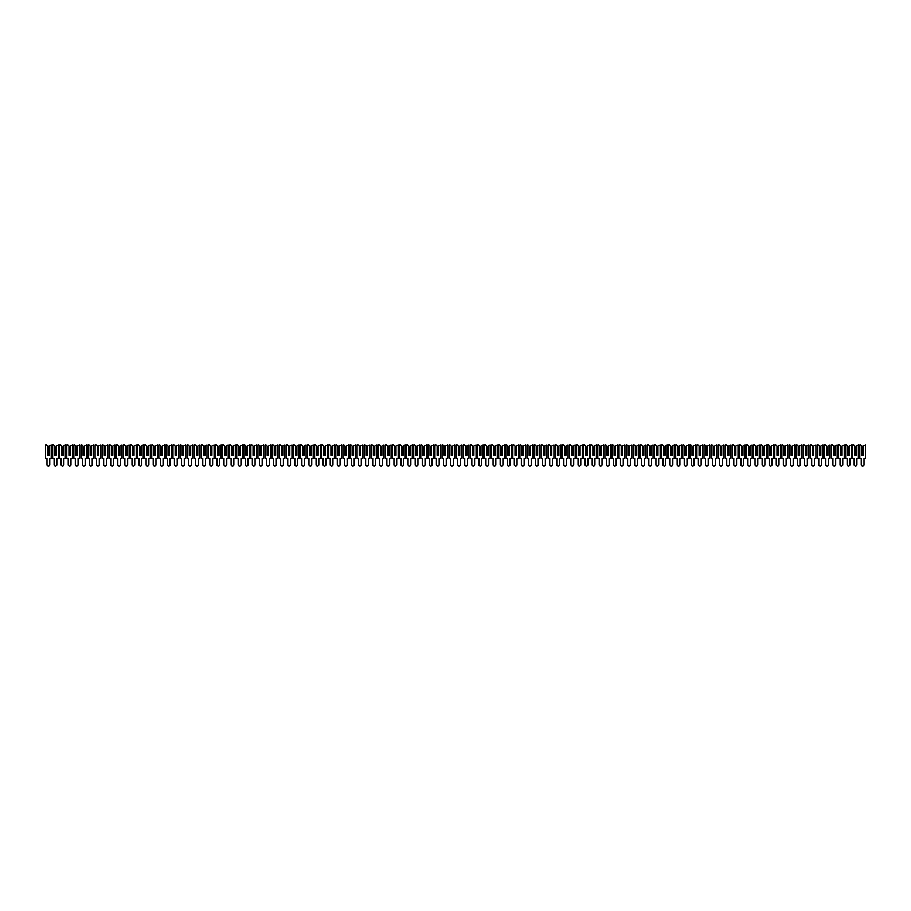 <?xml version="1.0" encoding="UTF-8"?>
<svg xmlns="http://www.w3.org/2000/svg" width="911" height="911" viewBox="0 0 911 911"><rect width="100%" height="100%" fill="white"/><g stroke="black" fill="none" stroke-linecap="round" stroke-linejoin="round"><path stroke-width="1.37" d="M46.541 444.875L47.679 446.014L47.679 455.5L49.092 455.5L49.092 446.014L51.21 444.875L51.21 458.335L49.763 458.335L49.763 464.735A1.378 1.378 0 0 1 48.385 466.125A1.378 1.378 0 0 1 46.996 464.735L46.996 458.335L45.55 458.335L45.55 444.875L46.541 444.875M47.919 455.5L47.679 446.014M49.092 446.014L48.841 455.5M53.624 444.875L54.751 446.014L54.751 455.5L56.175 455.5L56.175 446.014L58.293 444.875L58.293 458.335L56.846 458.335L56.846 464.735A1.378 1.378 0 0 1 55.457 466.125A1.378 1.378 0 0 1 54.079 464.735L54.079 458.335L52.633 458.335L52.633 444.875L53.624 444.875M55.002 455.5L54.751 446.014M56.175 446.014L55.924 455.5M60.707 444.875L61.834 446.014L61.834 455.5L63.246 455.5L63.246 446.014L65.376 444.875L65.376 458.335L63.918 458.335L63.918 464.735A1.378 1.378 0 0 1 62.54 466.125A1.378 1.378 0 0 1 61.162 464.735L61.162 458.335L59.716 458.335L59.716 444.875L60.707 444.875M62.085 455.5L61.834 446.014M63.246 446.014L63.007 455.5M67.778 444.875L68.917 446.014L68.917 455.5L70.329 455.5L70.329 446.014L72.459 444.875L72.459 458.335L71.001 458.335L71.001 464.735A1.378 1.378 0 0 1 69.623 466.125A1.378 1.378 0 0 1 68.245 464.735L68.245 458.335L66.788 458.335L66.788 444.875L67.778 444.875M69.168 455.5L68.917 446.014M70.329 446.014L70.079 455.5M74.861 444.875L76 446.014L76 455.5L77.412 455.5L77.412 446.014L79.53 444.875L79.53 458.335L78.084 458.335L78.084 464.735A1.378 1.378 0 0 1 76.706 466.125A1.378 1.378 0 0 1 75.328 464.735L75.328 458.335L73.871 458.335L73.871 444.875L74.861 444.875M76.239 455.5L76 446.014M77.412 446.014L77.162 455.5M81.944 444.875L83.072 446.014L83.072 455.5L84.495 455.5L84.495 446.014L86.613 444.875L86.613 458.335L85.167 458.335L85.167 464.735A1.378 1.378 0 0 1 83.789 466.125A1.378 1.378 0 0 1 82.4 464.735L82.4 458.335L80.954 458.335L80.954 444.875L81.944 444.875M83.322 455.5L83.072 446.014M84.495 446.014L84.245 455.5M89.027 444.875L90.155 446.014L90.155 455.5L91.567 455.5L91.567 446.014L93.696 444.875L93.696 458.335L92.25 458.335L92.25 464.735A1.378 1.378 0 0 1 90.861 466.125A1.378 1.378 0 0 1 89.483 464.735L89.483 458.335L88.037 458.335L88.037 444.875L89.027 444.875M90.405 455.5L90.155 446.014M91.567 446.014L91.328 455.5M96.099 444.875L97.238 446.014L97.238 455.5L98.65 455.5L98.65 446.014L100.779 444.875L100.779 458.335L99.322 458.335L99.322 464.735A1.378 1.378 0 0 1 97.944 466.125A1.378 1.378 0 0 1 96.566 464.735L96.566 458.335L95.108 458.335L95.108 444.875L96.099 444.875M97.488 455.5L97.238 446.014M98.65 446.014L98.399 455.5M103.182 444.875L104.321 446.014L104.321 455.5L105.733 455.5L105.733 446.014L107.862 444.875L107.862 458.335L106.405 458.335L106.405 464.735A1.378 1.378 0 0 1 105.027 466.125A1.378 1.378 0 0 1 103.649 464.735L103.649 458.335L102.191 458.335L102.191 444.875L103.182 444.875M104.56 455.5L104.321 446.014M105.733 446.014L105.482 455.5M110.265 444.875L111.393 446.014L111.393 455.5L112.816 455.5L112.816 446.014L114.934 444.875L114.934 458.335L113.488 458.335L113.488 464.735A1.378 1.378 0 0 1 112.11 466.125A1.378 1.378 0 0 1 110.721 464.735L110.721 458.335L109.274 458.335L109.274 444.875L110.265 444.875M111.643 455.5L111.393 446.014M112.816 446.014L112.565 455.5M117.348 444.875L118.476 446.014L118.476 455.5L119.888 455.5L119.888 446.014L122.017 444.875L122.017 458.335L120.571 458.335L120.571 464.735A1.378 1.378 0 0 1 119.182 466.125A1.378 1.378 0 0 1 117.804 464.735L117.804 458.335L116.357 458.335L116.357 444.875L117.348 444.875M118.726 455.5L118.476 446.014M119.888 446.014L119.648 455.5M124.42 444.875L125.559 446.014L125.559 455.5L126.971 455.5L126.971 446.014L129.1 444.875L129.1 458.335L127.642 458.335L127.642 464.735A1.378 1.378 0 0 1 126.265 466.125A1.378 1.378 0 0 1 124.887 464.735L124.887 458.335L123.429 458.335L123.429 444.875L124.42 444.875M125.809 455.5L125.559 446.014M126.971 446.014L126.72 455.5M131.503 444.875L132.642 446.014L132.642 455.5L134.054 455.5L134.054 446.014L136.183 444.875L136.183 458.335L134.726 458.335L134.726 464.735A1.378 1.378 0 0 1 133.348 466.125A1.378 1.378 0 0 1 131.97 464.735L131.97 458.335L130.512 458.335L130.512 444.875L131.503 444.875M132.881 455.5L132.642 446.014M134.054 446.014L133.803 455.5M138.586 444.875L139.713 446.014L139.713 455.5L141.137 455.5L141.137 446.014L143.255 444.875L143.255 458.335L141.809 458.335L141.809 464.735A1.378 1.378 0 0 1 140.431 466.125A1.378 1.378 0 0 1 139.041 464.735L139.041 458.335L137.595 458.335L137.595 444.875L138.586 444.875M139.964 455.5L139.713 446.014M141.137 446.014L140.886 455.5M145.669 444.875L146.796 446.014L146.796 455.5L148.22 455.5L148.22 446.014L150.338 444.875L150.338 458.335L148.892 458.335L148.892 464.735A1.378 1.378 0 0 1 147.502 466.125A1.378 1.378 0 0 1 146.124 464.735L146.124 458.335L144.678 458.335L144.678 444.875L145.669 444.875M147.047 455.5L146.796 446.014M148.22 446.014L147.969 455.5M152.741 444.875L153.879 446.014L153.879 455.5L155.291 455.5L155.291 446.014L157.421 444.875L157.421 458.335L155.963 458.335L155.963 464.735A1.378 1.378 0 0 1 154.585 466.125A1.378 1.378 0 0 1 153.207 464.735L153.207 458.335L151.75 458.335L151.75 444.875L152.741 444.875M154.13 455.5L153.879 446.014M155.291 446.014L155.052 455.5M159.824 444.875L160.962 446.014L160.962 455.5L162.374 455.5L162.374 446.014L164.504 444.875L164.504 458.335L163.046 458.335L163.046 464.735A1.378 1.378 0 0 1 161.668 466.125A1.378 1.378 0 0 1 160.29 464.735L160.29 458.335L158.833 458.335L158.833 444.875L159.824 444.875M161.201 455.5L160.962 446.014M162.374 446.014L162.124 455.5M166.907 444.875L168.034 446.014L168.034 455.5L169.457 455.5L169.457 446.014L171.575 444.875L171.575 458.335L170.129 458.335L170.129 464.735A1.378 1.378 0 0 1 168.751 466.125A1.378 1.378 0 0 1 167.362 464.735L167.362 458.335L165.916 458.335L165.916 444.875L166.907 444.875M168.284 455.5L168.034 446.014M169.457 446.014L169.207 455.5M173.99 444.875L175.117 446.014L175.117 455.5L176.54 455.5L176.54 446.014L178.658 444.875L178.658 458.335L177.212 458.335L177.212 464.735A1.378 1.378 0 0 1 175.823 466.125A1.378 1.378 0 0 1 174.445 464.735L174.445 458.335L172.999 458.335L172.999 444.875L173.99 444.875M175.367 455.5L175.117 446.014M176.54 446.014L176.29 455.5M181.073 444.875L182.2 446.014L182.2 455.5L183.612 455.5L183.612 446.014L185.742 444.875L185.742 458.335L184.284 458.335L184.284 464.735A1.378 1.378 0 0 1 182.906 466.125A1.378 1.378 0 0 1 181.528 464.735L181.528 458.335L180.071 458.335L180.071 444.875L181.073 444.875M182.451 455.5L182.2 446.014M183.612 446.014L183.373 455.5M188.144 444.875L189.283 446.014L189.283 455.5L190.695 455.5L190.695 446.014L192.825 444.875L192.825 458.335L191.367 458.335L191.367 464.735A1.378 1.378 0 0 1 189.989 466.125A1.378 1.378 0 0 1 188.611 464.735L188.611 458.335L187.154 458.335L187.154 444.875L188.144 444.875M189.534 455.5L189.283 446.014M190.695 446.014L190.445 455.5M195.227 444.875L196.366 446.014L196.366 455.5L197.778 455.5L197.778 446.014L199.896 444.875L199.896 458.335L198.45 458.335L198.45 464.735A1.378 1.378 0 0 1 197.072 466.125A1.378 1.378 0 0 1 195.683 464.735L195.683 458.335L194.237 458.335L194.237 444.875L195.227 444.875M196.605 455.5L196.366 446.014M197.778 446.014L197.528 455.5M202.31 444.875L203.438 446.014L203.438 455.5L204.861 455.5L204.861 446.014L206.979 444.875L206.979 458.335L205.533 458.335L205.533 464.735A1.378 1.378 0 0 1 204.144 466.125A1.378 1.378 0 0 1 202.766 464.735L202.766 458.335L201.32 458.335L201.32 444.875L202.31 444.875M203.688 455.5L203.438 446.014M204.861 446.014L204.611 455.5M209.393 444.875L210.521 446.014L210.521 455.5L211.933 455.5L211.933 446.014L214.062 444.875L214.062 458.335L212.605 458.335L212.605 464.735A1.378 1.378 0 0 1 211.227 466.125A1.378 1.378 0 0 1 209.849 464.735L209.849 458.335L208.403 458.335L208.403 444.875L209.393 444.875M210.771 455.5L210.521 446.014M211.933 446.014L211.694 455.5M216.465 444.875L217.604 446.014L217.604 455.5L219.016 455.5L219.016 446.014L221.145 444.875L221.145 458.335L219.688 458.335L219.688 464.735A1.378 1.378 0 0 1 218.31 466.125A1.378 1.378 0 0 1 216.932 464.735L216.932 458.335L215.474 458.335L215.474 444.875L216.465 444.875M217.854 455.5L217.604 446.014M219.016 446.014L218.765 455.5M223.548 444.875L224.687 446.014L224.687 455.5L226.099 455.5L226.099 446.014L228.217 444.875L228.217 458.335L226.771 458.335L226.771 464.735A1.378 1.378 0 0 1 225.393 466.125A1.378 1.378 0 0 1 224.015 464.735L224.015 458.335L222.557 458.335L222.557 444.875L223.548 444.875M224.926 455.5L224.687 446.014M226.099 446.014L225.848 455.5M230.631 444.875L231.758 446.014L231.758 455.5L233.182 455.5L233.182 446.014L235.3 444.875L235.3 458.335L233.854 458.335L233.854 464.735A1.378 1.378 0 0 1 232.476 466.125A1.378 1.378 0 0 1 231.087 464.735L231.087 458.335L229.64 458.335L229.64 444.875L230.631 444.875M232.009 455.5L231.758 446.014M233.182 446.014L232.931 455.5M237.714 444.875L238.841 446.014L238.841 455.5L240.253 455.5L240.253 446.014L242.383 444.875L242.383 458.335L240.937 458.335L240.937 464.735A1.378 1.378 0 0 1 239.547 466.125A1.378 1.378 0 0 1 238.17 464.735L238.17 458.335L236.723 458.335L236.723 444.875L237.714 444.875M239.092 455.5L238.841 446.014M240.253 446.014L240.014 455.5M244.786 444.875L245.924 446.014L245.924 455.5L247.336 455.5L247.336 446.014L249.466 444.875L249.466 458.335L248.008 458.335L248.008 464.735A1.378 1.378 0 0 1 246.63 466.125A1.378 1.378 0 0 1 245.253 464.735L245.253 458.335L243.795 458.335L243.795 444.875L244.786 444.875M246.175 455.5L245.924 446.014M247.336 446.014L247.086 455.5M251.869 444.875L253.007 446.014L253.007 455.5L254.42 455.5L254.42 446.014L256.538 444.875L256.538 458.335L255.091 458.335L255.091 464.735A1.378 1.378 0 0 1 253.714 466.125A1.378 1.378 0 0 1 252.336 464.735L252.336 458.335L250.878 458.335L250.878 444.875L251.869 444.875M253.247 455.5L253.007 446.014M254.42 446.014L254.169 455.5M258.952 444.875L260.079 446.014L260.079 455.5L261.503 455.5L261.503 446.014L263.621 444.875L263.621 458.335L262.174 458.335L262.174 464.735A1.378 1.378 0 0 1 260.797 466.125A1.378 1.378 0 0 1 259.407 464.735L259.407 458.335L257.961 458.335L257.961 444.875L258.952 444.875M260.33 455.5L260.079 446.014M261.503 446.014L261.252 455.5M266.035 444.875L267.162 446.014L267.162 455.5L268.574 455.5L268.574 446.014L270.704 444.875L270.704 458.335L269.257 458.335L269.257 464.735A1.378 1.378 0 0 1 267.868 466.125A1.378 1.378 0 0 1 266.49 464.735L266.49 458.335L265.044 458.335L265.044 444.875L266.035 444.875M267.413 455.5L267.162 446.014M268.574 446.014L268.335 455.5M273.106 444.875L274.245 446.014L274.245 455.5L275.657 455.5L275.657 446.014L277.787 444.875L277.787 458.335L276.329 458.335L276.329 464.735A1.378 1.378 0 0 1 274.951 466.125A1.378 1.378 0 0 1 273.573 464.735L273.573 458.335L272.116 458.335L272.116 444.875L273.106 444.875M274.496 455.5L274.245 446.014M275.657 446.014L275.407 455.5M280.189 444.875L281.328 446.014L281.328 455.5L282.74 455.5L282.74 446.014L284.87 444.875L284.87 458.335L283.412 458.335L283.412 464.735A1.378 1.378 0 0 1 282.034 466.125A1.378 1.378 0 0 1 280.656 464.735L280.656 458.335L279.199 458.335L279.199 444.875L280.189 444.875M281.567 455.5L281.328 446.014M282.74 446.014L282.49 455.5M287.272 444.875L288.4 446.014L288.4 455.5L289.823 455.5L289.823 446.014L291.941 444.875L291.941 458.335L290.495 458.335L290.495 464.735A1.378 1.378 0 0 1 289.117 466.125A1.378 1.378 0 0 1 287.728 464.735L287.728 458.335L286.282 458.335L286.282 444.875L287.272 444.875M288.65 455.5L288.4 446.014M289.823 446.014L289.573 455.5M294.355 444.875L295.483 446.014L295.483 455.5L296.906 455.5L296.906 446.014L299.024 444.875L299.024 458.335L297.578 458.335L297.578 464.735A1.378 1.378 0 0 1 296.189 466.125A1.378 1.378 0 0 1 294.811 464.735L294.811 458.335L293.365 458.335L293.365 444.875L294.355 444.875M295.733 455.5L295.483 446.014M296.906 446.014L296.656 455.5M301.427 444.875L302.566 446.014L302.566 455.5L303.978 455.5L303.978 446.014L306.107 444.875L306.107 458.335L304.65 458.335L304.65 464.735A1.378 1.378 0 0 1 303.272 466.125A1.378 1.378 0 0 1 301.894 464.735L301.894 458.335L300.436 458.335L300.436 444.875L301.427 444.875M302.816 455.5L302.566 446.014M303.978 446.014L303.739 455.5M308.51 444.875L309.649 446.014L309.649 455.5L311.061 455.5L311.061 446.014L313.19 444.875L313.19 458.335L311.733 458.335L311.733 464.735A1.378 1.378 0 0 1 310.355 466.125A1.378 1.378 0 0 1 308.977 464.735L308.977 458.335L307.519 458.335L307.519 444.875L308.51 444.875M309.888 455.5L309.649 446.014M311.061 446.014L310.81 455.5M315.593 444.875L316.721 446.014L316.721 455.5L318.144 455.5L318.144 446.014L320.262 444.875L320.262 458.335L318.816 458.335L318.816 464.735A1.378 1.378 0 0 1 317.438 466.125A1.378 1.378 0 0 1 316.049 464.735L316.049 458.335L314.602 458.335L314.602 444.875L315.593 444.875M316.971 455.5L316.721 446.014M318.144 446.014L317.893 455.5M322.676 444.875L323.804 446.014L323.804 455.5L325.227 455.5L325.227 446.014L327.345 444.875L327.345 458.335L325.899 458.335L325.899 464.735A1.378 1.378 0 0 1 324.51 466.125A1.378 1.378 0 0 1 323.132 464.735L323.132 458.335L321.685 458.335L321.685 444.875L322.676 444.875M324.054 455.5L323.804 446.014M325.227 446.014L324.976 455.5M329.759 444.875L330.887 446.014L330.887 455.5L332.299 455.5L332.299 446.014L334.428 444.875L334.428 458.335L332.97 458.335L332.97 464.735A1.378 1.378 0 0 1 331.593 466.125A1.378 1.378 0 0 1 330.215 464.735L330.215 458.335L328.757 458.335L328.757 444.875L329.759 444.875M331.137 455.5L330.887 446.014M332.299 446.014L332.06 455.5M336.831 444.875L337.97 446.014L337.97 455.5L339.382 455.5L339.382 446.014L341.511 444.875L341.511 458.335L340.054 458.335L340.054 464.735A1.378 1.378 0 0 1 338.676 466.125A1.378 1.378 0 0 1 337.298 464.735L337.298 458.335L335.84 458.335L335.84 444.875L336.831 444.875M338.22 455.5L337.97 446.014M339.382 446.014L339.131 455.5M343.914 444.875L345.053 446.014L345.053 455.5L346.465 455.5L346.465 446.014L348.583 444.875L348.583 458.335L347.137 458.335L347.137 464.735A1.378 1.378 0 0 1 345.759 466.125A1.378 1.378 0 0 1 344.369 464.735L344.369 458.335L342.923 458.335L342.923 444.875L343.914 444.875M345.292 455.5L345.053 446.014M346.465 446.014L346.214 455.5M350.997 444.875L352.124 446.014L352.124 455.5L353.548 455.5L353.548 446.014L355.666 444.875L355.666 458.335L354.22 458.335L354.22 464.735A1.378 1.378 0 0 1 352.83 466.125A1.378 1.378 0 0 1 351.452 464.735L351.452 458.335L350.006 458.335L350.006 444.875L350.997 444.875M352.375 455.5L352.124 446.014M353.548 446.014L353.297 455.5M358.08 444.875L359.207 446.014L359.207 455.5L360.619 455.5L360.619 446.014L362.749 444.875L362.749 458.335L361.291 458.335L361.291 464.735A1.378 1.378 0 0 1 359.913 466.125A1.378 1.378 0 0 1 358.535 464.735L358.535 458.335L357.089 458.335L357.089 444.875L358.08 444.875M359.458 455.5L359.207 446.014M360.619 446.014L360.38 455.5M365.152 444.875L366.29 446.014L366.29 455.5L367.702 455.5L367.702 446.014L369.832 444.875L369.832 458.335L368.374 458.335L368.374 464.735A1.378 1.378 0 0 1 366.996 466.125A1.378 1.378 0 0 1 365.618 464.735L365.618 458.335L364.161 458.335L364.161 444.875L365.152 444.875M366.541 455.5L366.29 446.014M367.702 446.014L367.452 455.5M372.235 444.875L373.373 446.014L373.373 455.5L374.785 455.5L374.785 446.014L376.903 444.875L376.903 458.335L375.457 458.335L375.457 464.735A1.378 1.378 0 0 1 374.079 466.125A1.378 1.378 0 0 1 372.69 464.735L372.69 458.335L371.244 458.335L371.244 444.875L372.235 444.875M373.612 455.5L373.373 446.014M374.785 446.014L374.535 455.5M379.318 444.875L380.445 446.014L380.445 455.5L381.868 455.5L381.868 446.014L383.986 444.875L383.986 458.335L382.54 458.335L382.54 464.735A1.378 1.378 0 0 1 381.162 466.125A1.378 1.378 0 0 1 379.773 464.735L379.773 458.335L378.327 458.335L378.327 444.875L379.318 444.875M380.696 455.5L380.445 446.014M381.868 446.014L381.618 455.5M386.401 444.875L387.528 446.014L387.528 455.5L388.94 455.5L388.94 446.014L391.07 444.875L391.07 458.335L389.623 458.335L389.623 464.735A1.378 1.378 0 0 1 388.234 466.125A1.378 1.378 0 0 1 386.856 464.735L386.856 458.335L385.41 458.335L385.41 444.875L386.401 444.875M387.779 455.5L387.528 446.014M388.94 446.014L388.701 455.5M393.472 444.875L394.611 446.014L394.611 455.5L396.023 455.5L396.023 446.014L398.153 444.875L398.153 458.335L396.695 458.335L396.695 464.735A1.378 1.378 0 0 1 395.317 466.125A1.378 1.378 0 0 1 393.939 464.735L393.939 458.335L392.482 458.335L392.482 444.875L393.472 444.875M394.862 455.5L394.611 446.014M396.023 446.014L395.773 455.5M400.555 444.875L401.694 446.014L401.694 455.5L403.106 455.5L403.106 446.014L405.224 444.875L405.224 458.335L403.778 458.335L403.778 464.735A1.378 1.378 0 0 1 402.4 466.125A1.378 1.378 0 0 1 401.022 464.735L401.022 458.335L399.565 458.335L399.565 444.875L400.555 444.875M401.933 455.5L401.694 446.014M403.106 446.014L402.856 455.5M407.638 444.875L408.766 446.014L408.766 455.5L410.189 455.5L410.189 446.014L412.307 444.875L412.307 458.335L410.861 458.335L410.861 464.735A1.378 1.378 0 0 1 409.483 466.125A1.378 1.378 0 0 1 408.094 464.735L408.094 458.335L406.648 458.335L406.648 444.875L407.638 444.875M409.016 455.5L408.766 446.014M410.189 446.014L409.939 455.5M414.721 444.875L415.849 446.014L415.849 455.5L417.261 455.5L417.261 446.014L419.39 444.875L419.39 458.335L417.944 458.335L417.944 464.735A1.378 1.378 0 0 1 416.555 466.125A1.378 1.378 0 0 1 415.177 464.735L415.177 458.335L413.731 458.335L413.731 444.875L414.721 444.875M416.099 455.5L415.849 446.014M417.261 446.014L417.022 455.5M421.793 444.875L422.932 446.014L422.932 455.5L424.344 455.5L424.344 446.014L426.473 444.875L426.473 458.335L425.016 458.335L425.016 464.735A1.378 1.378 0 0 1 423.638 466.125A1.378 1.378 0 0 1 422.26 464.735L422.26 458.335L420.802 458.335L420.802 444.875L421.793 444.875M423.182 455.5L422.932 446.014M424.344 446.014L424.093 455.5M428.876 444.875L430.015 446.014L430.015 455.5L431.427 455.5L431.427 446.014L433.556 444.875L433.556 458.335L432.099 458.335L432.099 464.735A1.378 1.378 0 0 1 430.721 466.125A1.378 1.378 0 0 1 429.343 464.735L429.343 458.335L427.885 458.335L427.885 444.875L428.876 444.875M430.254 455.5L430.015 446.014M431.427 446.014L431.176 455.5M435.959 444.875L437.086 446.014L437.086 455.5L438.51 455.5L438.51 446.014L440.628 444.875L440.628 458.335L439.182 458.335L439.182 464.735A1.378 1.378 0 0 1 437.804 466.125A1.378 1.378 0 0 1 436.415 464.735L436.415 458.335L434.968 458.335L434.968 444.875L435.959 444.875M437.337 455.5L437.086 446.014M438.51 446.014L438.259 455.5M443.042 444.875L444.169 446.014L444.169 455.5L445.593 455.5L445.593 446.014L447.711 444.875L447.711 458.335L446.265 458.335L446.265 464.735A1.378 1.378 0 0 1 444.875 466.125A1.378 1.378 0 0 1 443.498 464.735L443.498 458.335L442.051 458.335L442.051 444.875L443.042 444.875M444.42 455.5L444.169 446.014M445.593 446.014L445.342 455.5M450.114 444.875L451.252 446.014L451.252 455.5L452.665 455.5L452.665 446.014L454.794 444.875L454.794 458.335L453.336 458.335L453.336 464.735A1.378 1.378 0 0 1 451.958 466.125A1.378 1.378 0 0 1 450.581 464.735L450.581 458.335L449.123 458.335L449.123 444.875L450.114 444.875M451.503 455.5L451.252 446.014M452.665 446.014L452.425 455.5M457.197 444.875L458.335 446.014L458.335 455.5L459.748 455.5L459.748 446.014L461.877 444.875L461.877 458.335L460.419 458.335L460.419 464.735A1.378 1.378 0 0 1 459.042 466.125A1.378 1.378 0 0 1 457.664 464.735L457.664 458.335L456.206 458.335L456.206 444.875L457.197 444.875M458.575 455.5L458.335 446.014M459.748 446.014L459.497 455.5M464.28 444.875L465.407 446.014L465.407 455.5L466.831 455.5L466.831 446.014L468.949 444.875L468.949 458.335L467.502 458.335L467.502 464.735A1.378 1.378 0 0 1 466.125 466.125A1.378 1.378 0 0 1 464.735 464.735L464.735 458.335L463.289 458.335L463.289 444.875L464.28 444.875M465.658 455.5L465.407 446.014M466.831 446.014L466.58 455.5M471.363 444.875L472.49 446.014L472.49 455.5L473.914 455.5L473.914 446.014L476.032 444.875L476.032 458.335L474.585 458.335L474.585 464.735A1.378 1.378 0 0 1 473.196 466.125A1.378 1.378 0 0 1 471.818 464.735L471.818 458.335L470.372 458.335L470.372 444.875L471.363 444.875M472.741 455.5L472.49 446.014M473.914 446.014L473.663 455.5M478.446 444.875L479.573 446.014L479.573 455.5L480.985 455.5L480.985 446.014L483.115 444.875L483.115 458.335L481.657 458.335L481.657 464.735A1.378 1.378 0 0 1 480.279 466.125A1.378 1.378 0 0 1 478.901 464.735L478.901 458.335L477.444 458.335L477.444 444.875L478.446 444.875M479.824 455.5L479.573 446.014M480.985 446.014L480.746 455.5M485.517 444.875L486.656 446.014L486.656 455.5L488.068 455.5L488.068 446.014L490.198 444.875L490.198 458.335L488.74 458.335L488.74 464.735A1.378 1.378 0 0 1 487.362 466.125A1.378 1.378 0 0 1 485.984 464.735L485.984 458.335L484.527 458.335L484.527 444.875L485.517 444.875M486.907 455.5L486.656 446.014M488.068 446.014L487.818 455.5M492.6 444.875L493.739 446.014L493.739 455.5L495.151 455.5L495.151 446.014L497.269 444.875L497.269 458.335L495.823 458.335L495.823 464.735A1.378 1.378 0 0 1 494.445 466.125A1.378 1.378 0 0 1 493.056 464.735L493.056 458.335L491.61 458.335L491.61 444.875L492.6 444.875M493.978 455.5L493.739 446.014M495.151 446.014L494.901 455.5M499.683 444.875L500.811 446.014L500.811 455.5L502.234 455.5L502.234 446.014L504.352 444.875L504.352 458.335L502.906 458.335L502.906 464.735A1.378 1.378 0 0 1 501.517 466.125A1.378 1.378 0 0 1 500.139 464.735L500.139 458.335L498.693 458.335L498.693 444.875L499.683 444.875M501.061 455.5L500.811 446.014M502.234 446.014L501.984 455.5M506.767 444.875L507.894 446.014L507.894 455.5L509.306 455.5L509.306 446.014L511.435 444.875L511.435 458.335L509.978 458.335L509.978 464.735A1.378 1.378 0 0 1 508.6 466.125A1.378 1.378 0 0 1 507.222 464.735L507.222 458.335L505.776 458.335L505.776 444.875L506.767 444.875M508.144 455.5L507.894 446.014M509.306 446.014L509.067 455.5M513.838 444.875L514.977 446.014L514.977 455.5L516.389 455.5L516.389 446.014L518.518 444.875L518.518 458.335L517.061 458.335L517.061 464.735A1.378 1.378 0 0 1 515.683 466.125A1.378 1.378 0 0 1 514.305 464.735L514.305 458.335L512.847 458.335L512.847 444.875L513.838 444.875M515.227 455.5L514.977 446.014M516.389 446.014L516.138 455.5M520.921 444.875L522.06 446.014L522.06 455.5L523.472 455.5L523.472 446.014L525.59 444.875L525.59 458.335L524.144 458.335L524.144 464.735A1.378 1.378 0 0 1 522.766 466.125A1.378 1.378 0 0 1 521.377 464.735L521.377 458.335L519.93 458.335L519.93 444.875L520.921 444.875M522.299 455.5L522.06 446.014M523.472 446.014L523.221 455.5M528.004 444.875L529.132 446.014L529.132 455.5L530.555 455.5L530.555 446.014L532.673 444.875L532.673 458.335L531.227 458.335L531.227 464.735A1.378 1.378 0 0 1 529.838 466.125A1.378 1.378 0 0 1 528.46 464.735L528.46 458.335L527.014 458.335L527.014 444.875L528.004 444.875M529.382 455.5L529.132 446.014M530.555 446.014L530.304 455.5M535.087 444.875L536.215 446.014L536.215 455.5L537.627 455.5L537.627 446.014L539.756 444.875L539.756 458.335L538.31 458.335L538.31 464.735A1.378 1.378 0 0 1 536.921 466.125A1.378 1.378 0 0 1 535.543 464.735L535.543 458.335L534.097 458.335L534.097 444.875L535.087 444.875M536.465 455.5L536.215 446.014M537.627 446.014L537.388 455.5M542.159 444.875L543.298 446.014L543.298 455.5L544.71 455.5L544.71 446.014L546.839 444.875L546.839 458.335L545.382 458.335L545.382 464.735A1.378 1.378 0 0 1 544.004 466.125A1.378 1.378 0 0 1 542.626 464.735L542.626 458.335L541.168 458.335L541.168 444.875L542.159 444.875M543.548 455.5L543.298 446.014M544.71 446.014L544.459 455.5M549.242 444.875L550.381 446.014L550.381 455.5L551.793 455.5L551.793 446.014L553.911 444.875L553.911 458.335L552.465 458.335L552.465 464.735A1.378 1.378 0 0 1 551.087 466.125A1.378 1.378 0 0 1 549.709 464.735L549.709 458.335L548.251 458.335L548.251 444.875L549.242 444.875M550.62 455.5L550.381 446.014M551.793 446.014L551.542 455.5M556.325 444.875L557.452 446.014L557.452 455.5L558.876 455.5L558.876 446.014L560.994 444.875L560.994 458.335L559.548 458.335L559.548 464.735A1.378 1.378 0 0 1 558.17 466.125A1.378 1.378 0 0 1 556.78 464.735L556.78 458.335L555.334 458.335L555.334 444.875L556.325 444.875M557.703 455.5L557.452 446.014M558.876 446.014L558.625 455.5M563.408 444.875L564.535 446.014L564.535 455.5L565.947 455.5L565.947 446.014L568.077 444.875L568.077 458.335L566.631 458.335L566.631 464.735A1.378 1.378 0 0 1 565.241 466.125A1.378 1.378 0 0 1 563.863 464.735L563.863 458.335L562.417 458.335L562.417 444.875L563.408 444.875M564.786 455.5L564.535 446.014M565.947 446.014L565.708 455.5M570.48 444.875L571.618 446.014L571.618 455.5L573.03 455.5L573.03 446.014L575.16 444.875L575.16 458.335L573.702 458.335L573.702 464.735A1.378 1.378 0 0 1 572.324 466.125A1.378 1.378 0 0 1 570.946 464.735L570.946 458.335L569.489 458.335L569.489 444.875L570.48 444.875M571.869 455.5L571.618 446.014M573.03 446.014L572.78 455.5M577.563 444.875L578.701 446.014L578.701 455.5L580.113 455.5L580.113 446.014L582.243 444.875L582.243 458.335L580.785 458.335L580.785 464.735A1.378 1.378 0 0 1 579.407 466.125A1.378 1.378 0 0 1 578.029 464.735L578.029 458.335L576.572 458.335L576.572 444.875L577.563 444.875M578.94 455.5L578.701 446.014M580.113 446.014L579.863 455.5M584.646 444.875L585.773 446.014L585.773 455.5L587.196 455.5L587.196 446.014L589.315 444.875L589.315 458.335L587.868 458.335L587.868 464.735A1.378 1.378 0 0 1 586.49 466.125A1.378 1.378 0 0 1 585.101 464.735L585.101 458.335L583.655 458.335L583.655 444.875L584.646 444.875M586.024 455.5L585.773 446.014M587.196 446.014L586.946 455.5M591.729 444.875L592.856 446.014L592.856 455.5L594.279 455.5L594.279 446.014L596.398 444.875L596.398 458.335L594.951 458.335L594.951 464.735A1.378 1.378 0 0 1 593.562 466.125A1.378 1.378 0 0 1 592.184 464.735L592.184 458.335L590.738 458.335L590.738 444.875L591.729 444.875M593.107 455.5L592.856 446.014M594.279 446.014L594.029 455.5M598.8 444.875L599.939 446.014L599.939 455.5L601.351 455.5L601.351 446.014L603.481 444.875L603.481 458.335L602.023 458.335L602.023 464.735A1.378 1.378 0 0 1 600.645 466.125A1.378 1.378 0 0 1 599.267 464.735L599.267 458.335L597.81 458.335L597.81 444.875L598.8 444.875M600.19 455.5L599.939 446.014M601.351 446.014L601.112 455.5M605.883 444.875L607.022 446.014L607.022 455.5L608.434 455.5L608.434 446.014L610.564 444.875L610.564 458.335L609.106 458.335L609.106 464.735A1.378 1.378 0 0 1 607.728 466.125A1.378 1.378 0 0 1 606.35 464.735L606.35 458.335L604.893 458.335L604.893 444.875L605.883 444.875M607.261 455.5L607.022 446.014M608.434 446.014L608.184 455.5M612.966 444.875L614.094 446.014L614.094 455.5L615.517 455.5L615.517 446.014L617.635 444.875L617.635 458.335L616.189 458.335L616.189 464.735A1.378 1.378 0 0 1 614.811 466.125A1.378 1.378 0 0 1 613.422 464.735L613.422 458.335L611.976 458.335L611.976 444.875L612.966 444.875M614.344 455.5L614.094 446.014M615.517 446.014L615.267 455.5M620.049 444.875L621.177 446.014L621.177 455.5L622.6 455.5L622.6 446.014L624.718 444.875L624.718 458.335L623.272 458.335L623.272 464.735A1.378 1.378 0 0 1 621.883 466.125A1.378 1.378 0 0 1 620.505 464.735L620.505 458.335L619.059 458.335L619.059 444.875L620.049 444.875M621.427 455.5L621.177 446.014M622.6 446.014L622.35 455.5M627.132 444.875L628.26 446.014L628.26 455.5L629.672 455.5L629.672 446.014L631.801 444.875L631.801 458.335L630.344 458.335L630.344 464.735A1.378 1.378 0 0 1 628.966 466.125A1.378 1.378 0 0 1 627.588 464.735L627.588 458.335L626.13 458.335L626.13 444.875L627.132 444.875M628.51 455.5L628.26 446.014M629.672 446.014L629.433 455.5M634.204 444.875L635.343 446.014L635.343 455.5L636.755 455.5L636.755 446.014L638.884 444.875L638.884 458.335L637.427 458.335L637.427 464.735A1.378 1.378 0 0 1 636.049 466.125A1.378 1.378 0 0 1 634.671 464.735L634.671 458.335L633.213 458.335L633.213 444.875L634.204 444.875M635.593 455.5L635.343 446.014M636.755 446.014L636.504 455.5M641.287 444.875L642.426 446.014L642.426 455.5L643.838 455.5L643.838 446.014L645.956 444.875L645.956 458.335L644.51 458.335L644.51 464.735A1.378 1.378 0 0 1 643.132 466.125A1.378 1.378 0 0 1 641.743 464.735L641.743 458.335L640.296 458.335L640.296 444.875L641.287 444.875M642.665 455.5L642.426 446.014M643.838 446.014L643.587 455.5M648.37 444.875L649.497 446.014L649.497 455.5L650.921 455.5L650.921 446.014L653.039 444.875L653.039 458.335L651.593 458.335L651.593 464.735A1.378 1.378 0 0 1 650.203 466.125A1.378 1.378 0 0 1 648.826 464.735L648.826 458.335L647.379 458.335L647.379 444.875L648.37 444.875M649.748 455.5L649.497 446.014M650.921 446.014L650.67 455.5M655.453 444.875L656.58 446.014L656.58 455.5L657.993 455.5L657.993 446.014L660.122 444.875L660.122 458.335L658.664 458.335L658.664 464.735A1.378 1.378 0 0 1 657.287 466.125A1.378 1.378 0 0 1 655.909 464.735L655.909 458.335L654.462 458.335L654.462 444.875L655.453 444.875M656.831 455.5L656.58 446.014M657.993 446.014L657.753 455.5M662.525 444.875L663.663 446.014L663.663 455.5L665.076 455.5L665.076 446.014L667.205 444.875L667.205 458.335L665.747 458.335L665.747 464.735A1.378 1.378 0 0 1 664.37 466.125A1.378 1.378 0 0 1 662.992 464.735L662.992 458.335L661.534 458.335L661.534 444.875L662.525 444.875M663.914 455.5L663.663 446.014M665.076 446.014L664.825 455.5M669.608 444.875L670.747 446.014L670.747 455.5L672.159 455.5L672.159 446.014L674.277 444.875L674.277 458.335L672.83 458.335L672.83 464.735A1.378 1.378 0 0 1 671.453 466.125A1.378 1.378 0 0 1 670.063 464.735L670.063 458.335L668.617 458.335L668.617 444.875L669.608 444.875M670.986 455.5L670.747 446.014M672.159 446.014L671.908 455.5M676.691 444.875L677.818 446.014L677.818 455.5L679.242 455.5L679.242 446.014L681.36 444.875L681.36 458.335L679.913 458.335L679.913 464.735A1.378 1.378 0 0 1 678.524 466.125A1.378 1.378 0 0 1 677.146 464.735L677.146 458.335L675.7 458.335L675.7 444.875L676.691 444.875M678.069 455.5L677.818 446.014M679.242 446.014L678.991 455.5M683.774 444.875L684.901 446.014L684.901 455.5L686.313 455.5L686.313 446.014L688.443 444.875L688.443 458.335L686.985 458.335L686.985 464.735A1.378 1.378 0 0 1 685.607 466.125A1.378 1.378 0 0 1 684.229 464.735L684.229 458.335L682.783 458.335L682.783 444.875L683.774 444.875M685.152 455.5L684.901 446.014M686.313 446.014L686.074 455.5M690.845 444.875L691.984 446.014L691.984 455.5L693.396 455.5L693.396 446.014L695.526 444.875L695.526 458.335L694.068 458.335L694.068 464.735A1.378 1.378 0 0 1 692.69 466.125A1.378 1.378 0 0 1 691.312 464.735L691.312 458.335L689.855 458.335L689.855 444.875L690.845 444.875M692.235 455.5L691.984 446.014M693.396 446.014L693.146 455.5M697.928 444.875L699.067 446.014L699.067 455.5L700.479 455.5L700.479 446.014L702.597 444.875L702.597 458.335L701.151 458.335L701.151 464.735A1.378 1.378 0 0 1 699.773 466.125A1.378 1.378 0 0 1 698.395 464.735L698.395 458.335L696.938 458.335L696.938 444.875L697.928 444.875M699.306 455.5L699.067 446.014M700.479 446.014L700.229 455.5M705.012 444.875L706.139 446.014L706.139 455.5L707.562 455.5L707.562 446.014L709.68 444.875L709.68 458.335L708.234 458.335L708.234 464.735A1.378 1.378 0 0 1 706.856 466.125A1.378 1.378 0 0 1 705.467 464.735L705.467 458.335L704.021 458.335L704.021 444.875L705.012 444.875M706.389 455.5L706.139 446.014M707.562 446.014L707.312 455.5M712.095 444.875L713.222 446.014L713.222 455.5L714.634 455.5L714.634 446.014L716.763 444.875L716.763 458.335L715.317 458.335L715.317 464.735A1.378 1.378 0 0 1 713.928 466.125A1.378 1.378 0 0 1 712.55 464.735L712.55 458.335L711.104 458.335L711.104 444.875L712.095 444.875M713.472 455.5L713.222 446.014M714.634 446.014L714.395 455.5M719.166 444.875L720.305 446.014L720.305 455.5L721.717 455.5L721.717 446.014L723.846 444.875L723.846 458.335L722.389 458.335L722.389 464.735A1.378 1.378 0 0 1 721.011 466.125A1.378 1.378 0 0 1 719.633 464.735L719.633 458.335L718.175 458.335L718.175 444.875L719.166 444.875M720.555 455.5L720.305 446.014M721.717 446.014L721.466 455.5M726.249 444.875L727.388 446.014L727.388 455.5L728.8 455.5L728.8 446.014L730.929 444.875L730.929 458.335L729.472 458.335L729.472 464.735A1.378 1.378 0 0 1 728.094 466.125A1.378 1.378 0 0 1 726.716 464.735L726.716 458.335L725.258 458.335L725.258 444.875L726.249 444.875M727.627 455.5L727.388 446.014M728.8 446.014L728.549 455.5M733.332 444.875L734.46 446.014L734.46 455.5L735.883 455.5L735.883 446.014L738.001 444.875L738.001 458.335L736.555 458.335L736.555 464.735A1.378 1.378 0 0 1 735.177 466.125A1.378 1.378 0 0 1 733.788 464.735L733.788 458.335L732.342 458.335L732.342 444.875L733.332 444.875M734.71 455.5L734.46 446.014M735.883 446.014L735.632 455.5M740.415 444.875L741.543 446.014L741.543 455.5L742.966 455.5L742.966 446.014L745.084 444.875L745.084 458.335L743.638 458.335L743.638 464.735A1.378 1.378 0 0 1 742.249 466.125A1.378 1.378 0 0 1 740.871 464.735L740.871 458.335L739.425 458.335L739.425 444.875L740.415 444.875M741.793 455.5L741.543 446.014M742.966 446.014L742.716 455.5M747.487 444.875L748.626 446.014L748.626 455.5L750.038 455.5L750.038 446.014L752.167 444.875L752.167 458.335L750.71 458.335L750.71 464.735A1.378 1.378 0 0 1 749.332 466.125A1.378 1.378 0 0 1 747.954 464.735L747.954 458.335L746.496 458.335L746.496 444.875L747.487 444.875M748.876 455.5L748.626 446.014M750.038 446.014L749.799 455.5M754.57 444.875L755.709 446.014L755.709 455.5L757.121 455.5L757.121 446.014L759.25 444.875L759.25 458.335L757.793 458.335L757.793 464.735A1.378 1.378 0 0 1 756.415 466.125A1.378 1.378 0 0 1 755.037 464.735L755.037 458.335L753.579 458.335L753.579 444.875L754.57 444.875M755.948 455.5L755.709 446.014M757.121 446.014L756.87 455.5M761.653 444.875L762.78 446.014L762.78 455.5L764.204 455.5L764.204 446.014L766.322 444.875L766.322 458.335L764.876 458.335L764.876 464.735A1.378 1.378 0 0 1 763.498 466.125A1.378 1.378 0 0 1 762.108 464.735L762.108 458.335L760.662 458.335L760.662 444.875L761.653 444.875M763.031 455.5L762.78 446.014M764.204 446.014L763.953 455.5M768.736 444.875L769.863 446.014L769.863 455.5L771.287 455.5L771.287 446.014L773.405 444.875L773.405 458.335L771.959 458.335L771.959 464.735A1.378 1.378 0 0 1 770.569 466.125A1.378 1.378 0 0 1 769.191 464.735L769.191 458.335L767.745 458.335L767.745 444.875L768.736 444.875M770.114 455.5L769.863 446.014M771.287 446.014L771.036 455.5M775.808 444.875L776.946 446.014L776.946 455.5L778.358 455.5L778.358 446.014L780.488 444.875L780.488 458.335L779.03 458.335L779.03 464.735A1.378 1.378 0 0 1 777.652 466.125A1.378 1.378 0 0 1 776.274 464.735L776.274 458.335L774.817 458.335L774.817 444.875L775.808 444.875M777.197 455.5L776.946 446.014M778.358 446.014L778.119 455.5M782.891 444.875L784.029 446.014L784.029 455.5L785.441 455.5L785.441 446.014L787.571 444.875L787.571 458.335L786.113 458.335L786.113 464.735A1.378 1.378 0 0 1 784.735 466.125A1.378 1.378 0 0 1 783.358 464.735L783.358 458.335L781.9 458.335L781.9 444.875L782.891 444.875M784.28 455.5L784.029 446.014M785.441 446.014L785.191 455.5M789.974 444.875L791.112 446.014L791.112 455.5L792.524 455.5L792.524 446.014L794.643 444.875L794.643 458.335L793.196 458.335L793.196 464.735A1.378 1.378 0 0 1 791.818 466.125A1.378 1.378 0 0 1 790.429 464.735L790.429 458.335L788.983 458.335L788.983 444.875L789.974 444.875M791.352 455.5L791.112 446.014M792.524 446.014L792.274 455.5M797.057 444.875L798.184 446.014L798.184 455.5L799.607 455.5L799.607 446.014L801.726 444.875L801.726 458.335L800.279 458.335L800.279 464.735A1.378 1.378 0 0 1 798.89 466.125A1.378 1.378 0 0 1 797.512 464.735L797.512 458.335L796.066 458.335L796.066 444.875L797.057 444.875M798.435 455.5L798.184 446.014M799.607 446.014L799.357 455.5M804.14 444.875L805.267 446.014L805.267 455.5L806.679 455.5L806.679 446.014L808.809 444.875L808.809 458.335L807.351 458.335L807.351 464.735A1.378 1.378 0 0 1 805.973 466.125A1.378 1.378 0 0 1 804.595 464.735L804.595 458.335L803.138 458.335L803.138 444.875L804.14 444.875M805.518 455.5L805.267 446.014M806.679 446.014L806.44 455.5M811.211 444.875L812.35 446.014L812.35 455.5L813.762 455.5L813.762 446.014L815.892 444.875L815.892 458.335L814.434 458.335L814.434 464.735A1.378 1.378 0 0 1 813.056 466.125A1.378 1.378 0 0 1 811.678 464.735L811.678 458.335L810.221 458.335L810.221 444.875L811.211 444.875M812.601 455.5L812.35 446.014M813.762 446.014L813.512 455.5M818.294 444.875L819.433 446.014L819.433 455.5L820.845 455.5L820.845 446.014L822.963 444.875L822.963 458.335L821.517 458.335L821.517 464.735A1.378 1.378 0 0 1 820.139 466.125A1.378 1.378 0 0 1 818.75 464.735L818.75 458.335L817.304 458.335L817.304 444.875L818.294 444.875M819.672 455.5L819.433 446.014M820.845 446.014L820.595 455.5M825.377 444.875L826.505 446.014L826.505 455.5L827.928 455.5L827.928 446.014L830.046 444.875L830.046 458.335L828.6 458.335L828.6 464.735A1.378 1.378 0 0 1 827.211 466.125A1.378 1.378 0 0 1 825.833 464.735L825.833 458.335L824.387 458.335L824.387 444.875L825.377 444.875M826.755 455.5L826.505 446.014M827.928 446.014L827.678 455.5M832.46 444.875L833.588 446.014L833.588 455.5L835 455.5L835 446.014L837.129 444.875L837.129 458.335L835.672 458.335L835.672 464.735A1.378 1.378 0 0 1 834.294 466.125A1.378 1.378 0 0 1 832.916 464.735L832.916 458.335L831.47 458.335L831.47 444.875L832.46 444.875M833.838 455.5L833.588 446.014M835 446.014L834.761 455.5M839.532 444.875L840.671 446.014L840.671 455.5L842.083 455.5L842.083 446.014L844.212 444.875L844.212 458.335L842.755 458.335L842.755 464.735A1.378 1.378 0 0 1 841.377 466.125A1.378 1.378 0 0 1 839.999 464.735L839.999 458.335L838.541 458.335L838.541 444.875L839.532 444.875M840.921 455.5L840.671 446.014M842.083 446.014L841.832 455.5M846.615 444.875L847.754 446.014L847.754 455.5L849.166 455.5L849.166 446.014L851.284 444.875L851.284 458.335L849.838 458.335L849.838 464.735A1.378 1.378 0 0 1 848.46 466.125A1.378 1.378 0 0 1 847.082 464.735L847.082 458.335L845.624 458.335L845.624 444.875L846.615 444.875M847.993 455.5L847.754 446.014M849.166 446.014L848.915 455.5M853.698 444.875L854.825 446.014L854.825 455.5L856.249 455.5L856.249 446.014L858.367 444.875L858.367 458.335L856.921 458.335L856.921 464.735A1.378 1.378 0 0 1 855.543 466.125A1.378 1.378 0 0 1 854.154 464.735L854.154 458.335L852.707 458.335L852.707 444.875L853.698 444.875M855.076 455.5L854.825 446.014M856.249 446.014L855.998 455.5M860.781 444.875L861.908 446.014L861.908 455.5L863.321 455.5L863.321 446.014L865.45 444.875L865.45 458.335L864.004 458.335L864.004 464.735A1.378 1.378 0 0 1 862.615 466.125A1.378 1.378 0 0 1 861.237 464.735L861.237 458.335L859.79 458.335L859.79 444.875L860.781 444.875M862.159 455.5L861.908 446.014M863.321 446.014L863.081 455.5"/></g></svg>
